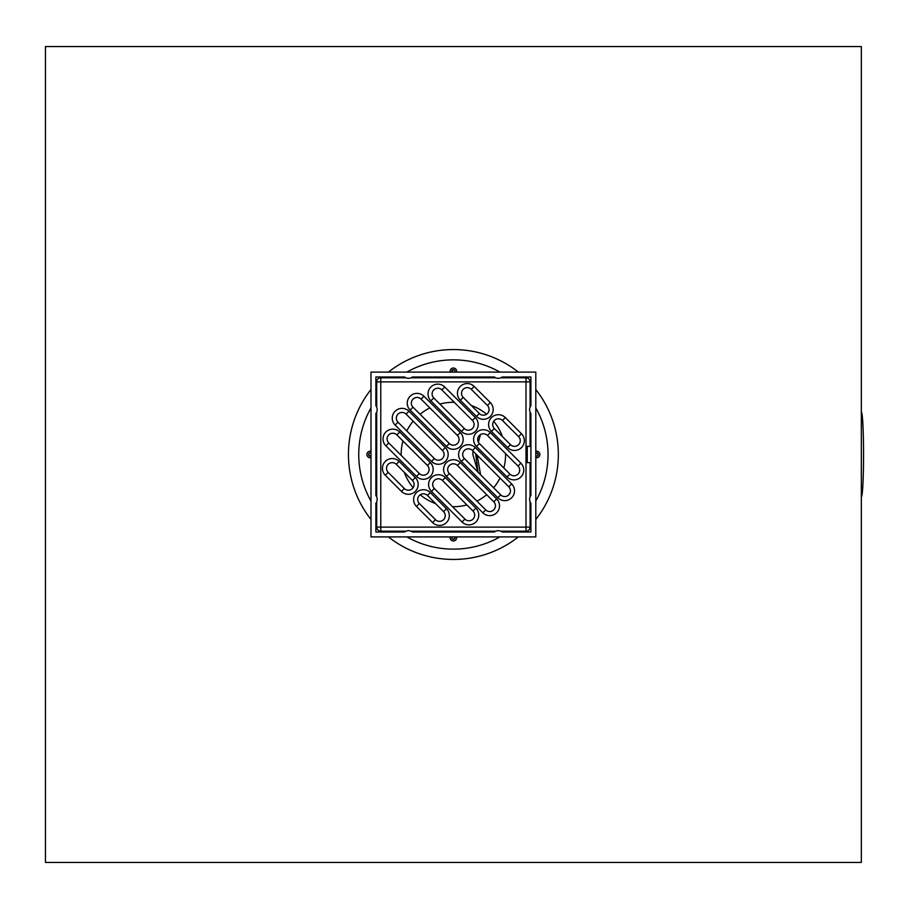 <?xml version="1.0" encoding="UTF-8"?>
<svg xmlns="http://www.w3.org/2000/svg" width="909" height="909" viewBox="0 0 909 909"><rect width="100%" height="100%" fill="white"/><g stroke="black" fill="none" stroke-linecap="round" stroke-linejoin="round"><path stroke-width="1.36" d="M454.807 536.901A1.636 1.636 0 0 1 453.386 539.355A1.636 1.636 0 0 1 451.978 536.901L451.921 537.014M456.545 536.901A3.261 3.261 0 0 1 453.386 540.98A3.261 3.261 0 0 1 450.228 536.901M451.978 372.099A1.636 1.636 0 0 1 453.386 369.645A1.636 1.636 0 0 1 454.807 372.099M450.228 372.099A3.261 3.261 0 0 1 453.386 368.02A3.261 3.261 0 0 1 456.545 372.099M370.986 455.909A1.636 1.636 0 0 1 368.543 454.5A1.636 1.636 0 0 1 370.986 453.091M370.986 457.659A3.261 3.261 0 0 1 366.906 454.5A3.261 3.261 0 0 1 370.986 451.341M535.799 453.091A1.636 1.636 0 0 1 538.242 454.5A1.636 1.636 0 0 1 535.799 455.909M535.799 451.341A3.261 3.261 0 0 1 539.878 454.5A3.261 3.261 0 0 1 535.799 457.659M535.799 407.948A94.638 94.638 0 0 1 535.799 501.052M499.939 536.901A94.638 94.638 0 0 1 406.846 536.901M370.986 501.052A94.638 94.638 0 0 1 370.986 407.948M406.846 372.099A94.638 94.638 0 0 1 499.939 372.099M452.114 538.73L453.705 539.321M453.386 539.355L455.023 537.685M454.67 370.27L453.08 369.679M453.625 369.668L451.762 371.315M370.202 456.136L368.543 454.534M537.628 455.784L538.208 454.182M537.628 453.216L538.242 454.5L536.583 452.864M861.334 46.564L861.334 862.436L45.45 862.436L45.45 46.564L861.334 46.564M477.964 471.964L472.839 454.5L473.044 451.08M509.915 493.257A68.539 68.539 0 0 1 508.733 494.928M493.814 509.835A68.539 68.539 0 0 1 492.144 511.017M396.869 415.743A68.539 68.539 0 0 1 398.051 414.072M412.959 399.165A68.539 68.539 0 0 1 414.629 397.983M530.901 503.245L530.901 532.004L502.143 532.004A6.408 6.408 0 0 0 494.382 532.004L412.391 532.004A6.408 6.408 0 0 0 404.641 532.004L375.883 532.004L375.883 503.245A6.408 6.408 0 0 0 375.883 495.496L375.883 413.504A6.408 6.408 0 0 0 375.883 405.755L375.883 376.996L404.641 376.996A6.408 6.408 0 0 0 412.391 376.996L494.382 376.996A6.408 6.408 0 0 0 502.143 376.996L530.901 376.996L530.901 405.755A6.408 6.408 0 0 0 530.901 413.504L530.901 495.496A6.408 6.408 0 0 0 530.901 503.245M505.597 453.636A52.211 52.211 0 0 1 503.825 468.01M500.007 478.032A52.211 52.211 0 0 1 493.61 487.803M486.69 494.723A52.211 52.211 0 0 1 476.93 501.109M466.908 504.938A52.211 52.211 0 0 1 452.523 506.711M435.536 503.575A52.211 52.211 0 0 1 420.163 494.78M413.106 487.724A52.211 52.211 0 0 1 404.323 472.35M401.176 455.364A52.211 52.211 0 0 1 402.948 440.99M406.777 430.968A52.211 52.211 0 0 1 413.163 421.197M420.094 414.277A52.211 52.211 0 0 1 429.855 407.891M439.876 404.062A52.211 52.211 0 0 1 454.261 402.289M471.237 405.425A52.211 52.211 0 0 1 486.61 414.22M493.678 421.276A52.211 52.211 0 0 1 502.461 436.65M535.799 372.099L535.799 536.901L370.986 536.901L370.986 372.099L535.799 372.099M478.032 472.214L475.646 453.682M477.18 455.216L480.566 474.748M480.441 434.616L478.373 442.228M861.346 496.928L861.334 496.928A42.428 2.216 -90 0 0 863.55 454.5A42.428 2.216 -90 0 0 861.346 412.072L861.334 412.072M528.038 446.342L530.083 446.342L530.083 412.084M530.083 496.916L530.083 462.658L528.038 462.658M527.254 462.658L527.254 446.342M500.723 531.197L526.004 531.197L526.004 527.118L530.083 527.118L530.083 501.825M530.083 407.175L530.083 381.882L526.004 381.882L526.004 377.803L500.723 377.803M479.35 413.538L463.192 397.381A5.715 5.715 0 0 1 463.192 389.313A5.715 5.715 0 0 1 471.271 389.313L487.429 405.459A5.715 5.715 0 0 1 487.429 413.538A5.715 5.715 0 0 1 479.35 413.538L476.464 416.424A9.794 9.794 0 0 0 490.315 416.424A9.794 9.794 0 0 0 490.315 402.573L487.429 405.459M472.43 420.458A5.715 5.715 0 0 1 472.43 428.537A5.715 5.715 0 0 1 464.351 428.537L433.775 397.96A5.715 5.715 0 0 1 433.775 389.881A5.715 5.715 0 0 1 441.854 389.881L472.43 420.458L475.316 417.572L444.74 386.995A9.794 9.794 0 0 0 430.889 386.995A9.794 9.794 0 0 0 430.889 400.846L461.465 431.423A9.794 9.794 0 0 0 475.316 431.423A9.794 9.794 0 0 0 475.316 417.572M449.353 443.535L413.004 407.198A5.715 5.715 0 0 1 413.004 399.119A5.715 5.715 0 0 1 421.083 399.119L457.432 435.456A5.715 5.715 0 0 1 457.432 443.535A5.715 5.715 0 0 1 449.353 443.535L446.467 446.421A9.794 9.794 0 0 0 460.318 446.421A9.794 9.794 0 0 0 460.318 432.582L423.969 396.233A9.794 9.794 0 0 0 410.118 396.233A9.794 9.794 0 0 0 410.118 410.073L446.467 446.421M442.433 450.466A5.715 5.715 0 0 1 442.433 458.534A5.715 5.715 0 0 1 434.354 458.534L398.006 422.196A5.715 5.715 0 0 1 398.006 414.118A5.715 5.715 0 0 1 406.084 414.118L442.433 450.466L445.308 447.58L408.97 411.232A9.794 9.794 0 0 0 395.12 411.232A9.794 9.794 0 0 0 395.12 425.082L431.468 461.42A9.794 9.794 0 0 0 445.308 461.42A9.794 9.794 0 0 0 445.308 447.58M388.779 442.967A5.715 5.715 0 0 1 388.779 434.888A5.715 5.715 0 0 1 396.847 434.888L427.423 465.465A5.715 5.715 0 0 1 427.423 473.544A5.715 5.715 0 0 1 419.356 473.544L388.779 442.967L385.893 445.842L416.47 476.418A9.794 9.794 0 0 0 430.309 476.418A9.794 9.794 0 0 0 430.309 462.579L399.733 432.002A9.794 9.794 0 0 0 385.893 432.002A9.794 9.794 0 0 0 385.893 445.842M404.357 488.542L388.2 472.385A5.715 5.715 0 0 1 388.2 464.306A5.715 5.715 0 0 1 396.279 464.306L412.425 480.463A5.715 5.715 0 0 1 412.425 488.542A5.715 5.715 0 0 1 404.357 488.542L401.471 491.428A9.794 9.794 0 0 0 415.311 491.428A9.794 9.794 0 0 0 415.311 477.577L399.165 461.42A9.794 9.794 0 0 0 385.314 461.42A9.794 9.794 0 0 0 385.314 475.271L401.471 491.428M443.581 511.619A5.715 5.715 0 0 1 443.581 519.687A5.715 5.715 0 0 1 435.502 519.687L419.356 503.541A5.715 5.715 0 0 1 419.356 495.462A5.715 5.715 0 0 1 427.423 495.462L443.581 511.619L446.467 508.733L430.309 492.576A9.794 9.794 0 0 0 416.47 492.576A9.794 9.794 0 0 0 416.47 506.427L432.616 522.573A9.794 9.794 0 0 0 446.467 522.573A9.794 9.794 0 0 0 446.467 508.733M434.354 488.542A5.715 5.715 0 0 1 434.354 480.463A5.715 5.715 0 0 1 442.433 480.463L473.01 511.04A5.715 5.715 0 0 1 473.01 519.119A5.715 5.715 0 0 1 464.931 519.119L434.354 488.542L431.468 491.428L462.045 522.005A9.794 9.794 0 0 0 475.884 522.005A9.794 9.794 0 0 0 475.884 508.154L445.308 477.577A9.794 9.794 0 0 0 431.468 477.577A9.794 9.794 0 0 0 431.468 491.428M493.769 501.802A5.715 5.715 0 0 1 493.769 509.881A5.715 5.715 0 0 1 485.701 509.881L449.353 473.544A5.715 5.715 0 0 1 449.353 465.465A5.715 5.715 0 0 1 457.432 465.465L493.769 501.802L496.655 498.927L460.318 462.579A9.794 9.794 0 0 0 446.467 462.579A9.794 9.794 0 0 0 446.467 476.418L482.815 512.767A9.794 9.794 0 0 0 496.655 512.767A9.794 9.794 0 0 0 496.655 498.927M464.351 458.534A5.715 5.715 0 0 1 464.351 450.466A5.715 5.715 0 0 1 472.43 450.466L508.779 486.804A5.715 5.715 0 0 1 508.779 494.882A5.715 5.715 0 0 1 500.7 494.882L464.351 458.534L461.465 461.42L497.814 497.768A9.794 9.794 0 0 0 511.653 497.768A9.794 9.794 0 0 0 511.653 483.918L475.316 447.58A9.794 9.794 0 0 0 461.465 447.58A9.794 9.794 0 0 0 461.465 461.42M479.35 443.535A5.715 5.715 0 0 1 479.35 435.456A5.715 5.715 0 0 1 487.429 435.456L518.005 466.033A5.715 5.715 0 0 1 518.005 474.112A5.715 5.715 0 0 1 509.926 474.112L479.35 443.535L476.464 446.421L507.04 476.998A9.794 9.794 0 0 0 520.891 476.998A9.794 9.794 0 0 0 520.891 463.158L490.315 432.582A9.794 9.794 0 0 0 476.464 432.582A9.794 9.794 0 0 0 476.464 446.421M494.348 428.537A5.715 5.715 0 0 1 494.348 420.458A5.715 5.715 0 0 1 502.427 420.458L518.584 436.615A5.715 5.715 0 0 1 518.584 444.694A5.715 5.715 0 0 1 510.506 444.694L494.348 428.537L491.462 431.423L507.62 447.58A9.794 9.794 0 0 0 521.471 447.58A9.794 9.794 0 0 0 521.471 433.729L505.313 417.572A9.794 9.794 0 0 0 491.462 417.572A9.794 9.794 0 0 0 491.462 431.423M495.803 377.803L410.97 377.803M406.062 377.803L380.78 377.803L380.78 381.882L376.701 381.882L376.701 407.175M376.701 412.084L376.701 496.916M376.701 501.825L376.701 527.118L380.78 527.118L380.78 531.197L406.062 531.197M380.78 377.803A4.079 4.079 0 0 0 376.701 381.882M530.083 381.882A4.079 4.079 0 0 0 526.004 377.803M410.97 531.197L495.803 531.197M376.701 527.118A4.079 4.079 0 0 0 380.78 531.197M526.004 531.197A4.079 4.079 0 0 0 530.083 527.118M518.369 536.901A104.944 104.944 0 0 1 388.404 536.901M370.986 519.482A104.944 104.944 0 0 1 370.986 389.518M388.404 372.099A104.944 104.944 0 0 1 518.369 372.099M535.799 389.518A104.944 104.944 0 0 1 535.799 519.482M463.192 397.381L460.318 400.267L476.464 416.424M471.271 389.313L474.157 386.427A9.794 9.794 0 0 0 460.318 386.427A9.794 9.794 0 0 0 460.318 400.267M490.315 402.573L474.157 386.427M526.004 381.882L526.004 527.118L380.78 527.118L380.78 381.882L526.004 381.882M464.351 428.537L461.465 431.423M444.74 386.995L441.854 389.881M433.775 397.96L430.889 400.846M413.004 407.198L410.118 410.073M460.318 432.582L457.432 435.456M421.083 399.119L423.969 396.233M434.354 458.534L431.468 461.42M408.97 411.232L406.084 414.118M398.006 422.196L395.12 425.082M396.847 434.888L399.733 432.002M416.47 476.418L419.356 473.544M427.423 465.465L430.309 462.579M388.2 472.385L385.314 475.271M415.311 477.577L412.425 480.463M396.279 464.306L399.165 461.42M435.502 519.687L432.616 522.573M430.309 492.576L427.423 495.462M419.356 503.541L416.47 506.427M442.433 480.463L445.308 477.577M462.045 522.005L464.931 519.119M473.01 511.04L475.884 508.154M485.701 509.881L482.815 512.767M460.318 462.579L457.432 465.465M449.353 473.544L446.467 476.418M472.43 450.466L475.316 447.58M497.814 497.768L500.7 494.882M508.779 486.804L511.653 483.918M487.429 435.456L490.315 432.582M507.04 476.998L509.926 474.112M518.005 466.033L520.891 463.158M502.427 420.458L505.313 417.572M507.62 447.58L510.506 444.694M518.584 436.615L521.471 433.729"/></g></svg>
